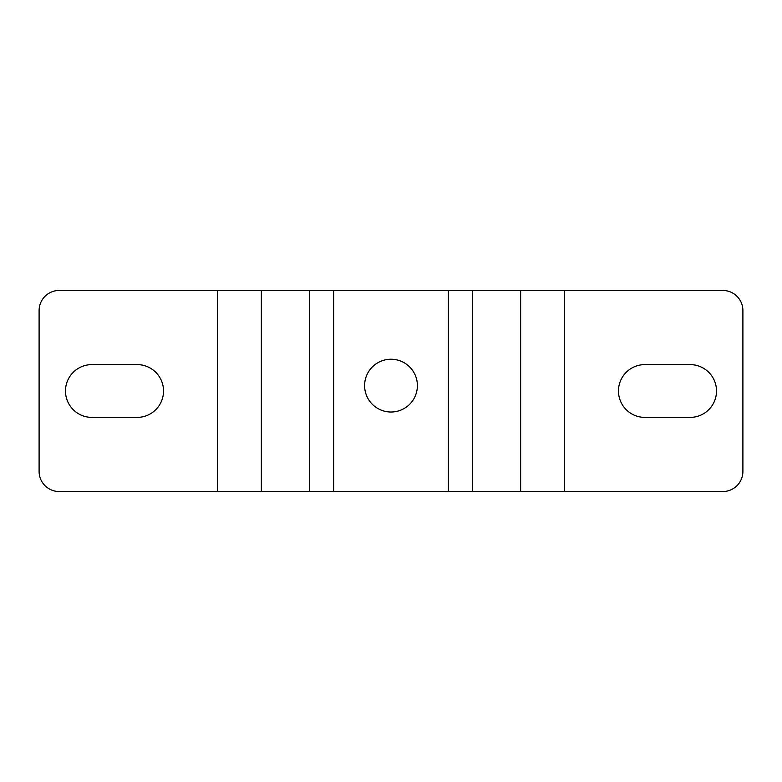<?xml version="1.0" encoding="UTF-8"?>
<svg xmlns="http://www.w3.org/2000/svg" width="782" height="782" viewBox="0 0 782 782"><rect width="100%" height="100%" fill="white"/><g stroke="black" fill="none" stroke-linecap="round" stroke-linejoin="round"><path stroke-width="1.17" d="M391 359.231A26.393 26.393 0 0 0 364.608 385.624A26.393 26.393 0 0 0 391 412.016A26.393 26.393 0 0 0 417.393 385.624A26.393 26.393 0 0 0 391 359.231M163.526 391A26.393 26.393 0 0 1 137.133 417.393L91.885 417.393A26.393 26.393 0 0 1 65.493 391A26.393 26.393 0 0 1 91.885 364.608L137.133 364.608A26.393 26.393 0 0 1 163.526 391M520.646 290.454L59.207 290.454A20.107 20.107 0 0 0 39.1 310.562L39.1 471.438A20.107 20.107 0 0 0 59.207 491.546L722.793 491.546A20.107 20.107 0 0 0 742.9 471.438L742.9 310.562A20.107 20.107 0 0 0 722.793 290.454L520.646 290.454L520.646 491.546M690.115 417.393L644.867 417.393A26.393 26.393 0 0 1 618.474 391A26.393 26.393 0 0 1 644.867 364.608L690.115 364.608A26.393 26.393 0 0 1 716.508 391A26.393 26.393 0 0 1 690.115 417.393M564.34 290.454L564.34 491.546M472.66 290.454L472.66 491.546M333.621 290.454L333.621 491.546M448.379 491.546L448.379 290.454M261.354 290.454L261.354 491.546M309.34 491.546L309.34 290.454M217.66 491.546L217.66 290.454"/></g></svg>
